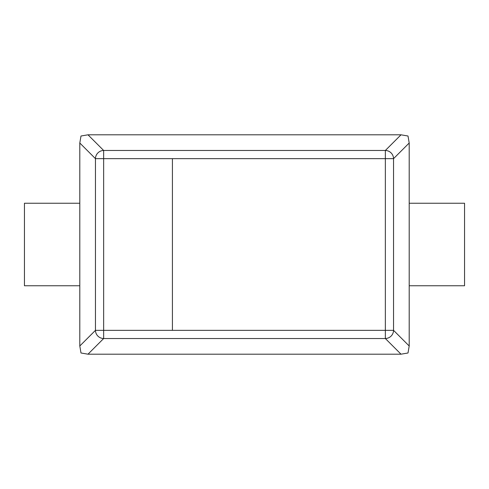 <?xml version="1.0" encoding="UTF-8"?>
<svg xmlns="http://www.w3.org/2000/svg" width="489" height="489" viewBox="0 0 489 489"><rect width="100%" height="100%" fill="white"/><g stroke="black" fill="none" stroke-linecap="round" stroke-linejoin="round"><path stroke-width="0.73" d="M409.201 285.759L464.55 285.759L464.55 203.241L409.201 203.241M409.201 143.002L408.003 136.009L401.011 134.811L87.989 134.811L80.997 136.009L79.799 143.002L79.799 345.998L80.997 352.991L87.989 354.189L401.011 354.189L408.003 352.991L409.201 345.998L409.201 143.002L393.541 158.662L393.541 330.338A8.252 8.13 135 0 1 385.35 338.529L401.011 354.189M79.799 203.241L24.45 203.241L24.45 285.759L79.799 285.759M401.011 134.811L385.35 150.471A8.252 8.13 45 0 1 393.541 158.662L385.35 158.662L385.35 330.338L393.541 330.338L409.201 345.998M172.415 330.338L103.65 330.338L103.65 158.662L172.415 158.662L172.415 330.338L385.35 330.338L385.35 338.529L103.65 338.529A8.252 8.13 -135 0 1 95.459 330.338L79.799 345.998M87.989 354.189L103.65 338.529L103.65 330.338L95.459 330.338L95.459 158.662A8.252 8.13 -45 0 1 103.65 150.471L87.989 134.811M172.415 158.662L385.35 158.662L385.35 150.471L103.65 150.471L103.65 158.662L95.459 158.662L79.799 143.002"/></g></svg>
